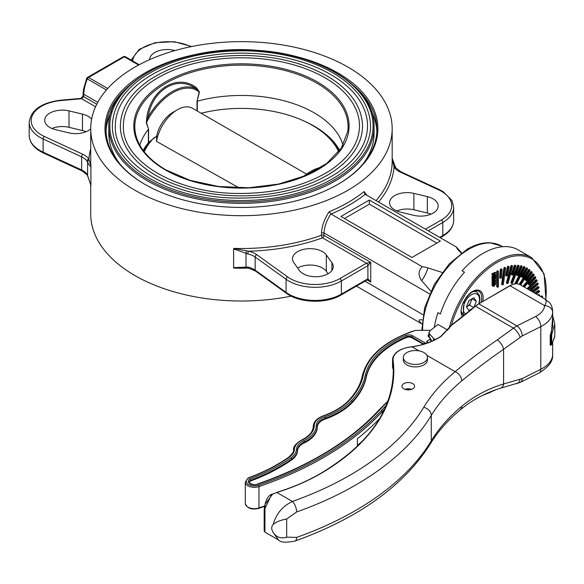 <?xml version="1.0" encoding="UTF-8"?>
<svg xmlns="http://www.w3.org/2000/svg" width="584" height="584" viewBox="0 0 584 584"><rect width="100%" height="100%" fill="white"/><g stroke="black" fill="none" stroke-linecap="round" stroke-linejoin="round"><path stroke-width="0.88" d="M431.328 340.122L430.35 340.53A86.184 49.151 -60.6 0 1 430.539 339.012L427.955 335.88L428.722 334.749L429.174 336.545L432.094 341.414M362.058 441.497A331.595 191.442 180 0 1 357.386 445.315L357.386 438.752A331.595 191.442 0 0 0 379.914 418.202M430.532 330.303L415.545 330.413L411.625 331.807A103.499 59.758 0 0 0 363.255 375.454A119.574 69.036 180 0 1 349.568 400.157A73.35 42.347 180 0 1 323.638 415.954A19.695 11.373 0 0 0 314.28 425.539A32.558 18.797 180 0 1 302.329 439.927A21.301 12.301 0 0 0 294.518 449.118A23.112 13.344 180 0 1 289.233 457.25A175.85 101.521 180 0 1 248.507 478.084A8.037 4.643 0 0 0 248.061 484.18A8.037 4.643 0 0 0 258.457 485.267A330.595 190.866 0 0 0 381.301 410.559A223.577 129.079 180 0 1 386.382 405.311M427.897 342.837A42.201 24.367 0 0 0 426.7 342.107L427.386 341.706L426.663 341.304L430.539 339.012M423.393 344.312L411.727 337.734A4.022 2.321 0 0 0 406.537 337.53A100.484 58.013 0 0 0 366.248 377.308A122.589 70.773 180 0 1 352.21 402.631A76.365 44.092 180 0 1 325.222 419.078A16.681 9.629 0 0 0 317.294 427.196A35.573 20.535 180 0 1 304.235 442.92A18.287 10.556 0 0 0 297.533 450.804A26.127 15.082 180 0 1 291.562 460.002A178.865 103.266 180 0 1 250.478 481.063A5.022 2.898 0 0 0 249.375 482.464M250.478 481.063L249.806 478.982A177.857 102.682 0 0 0 290.781 457.987A25.119 14.505 0 0 0 296.526 449.147A19.294 11.14 180 0 1 303.6 440.825A34.566 19.958 0 0 0 316.287 425.546A17.688 10.213 180 0 1 324.689 416.947A75.365 43.508 0 0 0 351.327 400.712A121.589 70.197 0 0 0 365.255 375.592A101.492 58.597 180 0 1 405.946 335.42A5.022 2.898 180 0 1 412.428 335.683L424.729 342.611A40.194 23.207 180 0 1 426.145 343.45M247.864 478.457L248.507 478.084M426.7 342.107L428.101 342.932M427.386 341.706A1.007 0.584 59.4 0 1 428.043 342.56M411.625 331.807A1.007 0.431 -109.6 0 0 411.289 331.683L415.545 330.413M447.891 330.186L438 324.478L430.35 330.449L429.072 332.362L429.547 333.938L433.642 338.494A86.417 49.895 120 0 0 433.357 340.552M412.749 383.622A6.329 3.657 180 0 1 414.603 386.206A6.329 3.657 180 0 1 410.698 389.579A6.329 3.657 180 0 1 403.799 388.791A6.329 3.657 180 0 1 401.945 386.206A6.329 3.657 180 0 1 405.851 382.827A6.329 3.657 180 0 1 412.749 383.622M427.437 357.488L427.437 359.948A12.06 6.964 180 0 1 415.377 366.913A12.06 6.964 180 0 1 403.325 359.948L403.325 357.488A12.06 6.964 0 0 0 415.377 364.452A12.06 6.964 0 0 0 427.437 357.488A12.06 6.964 0 0 0 424.232 352.765A12.06 6.964 0 0 0 423.904 352.568A12.06 6.964 0 0 0 410.764 351.057A12.06 6.964 0 0 0 403.325 357.488M376.855 131.415A135.452 78.205 0 0 0 371.344 111.179M111.544 111.179A135.452 78.205 0 0 0 106.032 131.415M337.581 184.581A135.452 78.205 0 0 0 376.899 129.487A135.452 78.205 0 0 0 353.816 85.826M129.071 85.826A135.452 78.205 0 0 0 105.989 129.487A135.452 78.205 0 0 0 145.306 184.581M356.43 286.123L421.882 323.908M364.956 281.203L423.042 314.739M422.013 319.871A22.28 12.863 120 0 1 422.247 319.93L421.531 319.776M421.648 319.798C418.086 319.441 418.268 320.879 422.21 324.105M440.394 241.068L369.336 200.049L340.917 216.452L411.968 257.478L440.394 241.068M364.752 194.085L456.316 246.981A21.871 12.629 0 0 0 456.418 247.222A21.871 12.629 0 0 0 458.455 250.244L461.192 253.12M365.139 194.341A152.738 88.184 180 0 1 331.033 214.036L422.21 266.669C418.268 271.064 418.086 275.714 421.648 280.619L430.809 291.219M442.073 272.429L427.86 267.91A21.871 12.629 0 0 0 422.21 266.669M461.557 252.857L456.316 246.981M331.033 214.036L330.865 213.912C326.755 220.263 324.456 226.599 323.974 232.928L429.59 293.905M339.932 278.561A2.007 1.161 -120 0 1 341.355 281.021L341.355 294.146L367.92 278.809L370.76 282.094L370.76 262.399L367.92 265.683L341.355 281.021A37.179 21.462 180 0 1 286.065 279.276L255.157 257.04A17.586 10.154 0 0 0 247.835 253.938L233.629 248.879L233.841 248.397L248.565 251.215A19.593 11.315 180 0 1 256.726 254.668L287.635 276.911A35.171 20.301 0 0 0 339.932 278.561L366.497 263.223L370.76 262.399L323.974 235.388L323.974 232.928L321.485 232.717C321.996 225.745 324.543 218.759 329.113 211.758A150.723 87.023 0 0 0 364.051 191.588L367.095 195.465M90.717 184.427L90.717 213.992A150.723 87.023 0 0 0 134.868 275.531A150.723 87.023 0 0 0 291.19 296.139M134.868 190.202A150.723 87.023 0 0 0 299.125 209.065A150.723 87.023 0 0 0 392.171 128.67A150.723 87.023 0 0 0 241.44 41.646A150.723 87.023 0 0 0 90.717 128.67A150.723 87.023 0 0 0 134.868 190.202M90.907 165.878L90.921 166.491C89.914 166.177 88.812 164.71 87.607 162.082L87.001 161.075A2.007 1.526 -34.1 0 1 88.877 159.016L90.907 165.878A150.723 87.023 0 0 1 90.717 161.483L90.717 128.67M89.169 160.162A2.007 1.65 -26.8 0 0 87.607 162.082L87.607 175.324A2.007 1.518 -23.2 0 0 87.702 175.82L87.206 174.908A2.007 1.526 -34.1 0 1 87.001 174.207L90.921 185.201L90.921 166.491M90.921 185.201L90.666 183.982M241.082 267.348L233.841 268.085L233.629 267.596L247.835 267.063A17.586 10.154 180 0 1 255.157 270.166L286.065 292.401A37.179 21.462 0 0 0 341.355 294.146A2.007 1.161 -120 0 1 340.939 295.066L367.504 279.729A2.007 1.161 -120 0 0 367.92 278.809L367.92 265.683A2.007 1.161 -120 0 0 366.497 263.223L322.55 237.849A152.738 88.184 180 0 1 248.565 251.215A2.007 0.599 -77.3 0 0 247.835 253.938M233.629 248.879L233.629 267.596M97.783 102.339L83.695 94.199L83.695 96.667L81.483 98.667A10.045 5.803 180 0 1 79.993 98.871L61.028 100.558A35.171 20.301 0 0 0 32.405 115.369A35.171 20.301 0 0 0 44.369 136.459L82.884 154.307A19.593 11.315 180 0 1 88.877 159.016A152.738 88.184 180 0 1 90.717 148.869M279.991 53.093A136.459 78.782 180 0 1 337.932 184.376A136.459 78.782 180 0 1 144.956 184.376A136.459 78.782 180 0 1 144.949 184.376A136.459 78.782 180 0 1 202.918 53.093M106.449 89.958L87.344 78.935A34.222 19.761 120 0 0 84.176 89.863L83.695 94.199L83.103 93.396L83.103 95.842A2.007 1.161 -0 0 0 83.695 96.667L96.783 104.222M436.839 243.119L369.336 204.152L344.472 218.504M369.336 204.152L369.336 200.049M91.622 119.151A17.586 10.154 0 0 0 82.461 114.121L69 110.902A17.586 10.154 0 0 0 44.691 120.282A17.586 10.154 0 0 0 55.546 129.663L69.007 132.882A17.586 10.154 0 0 0 90.717 128.808M86.089 131.707A17.586 10.154 0 0 0 82.461 130.531L69 127.312A17.586 10.154 0 0 0 51.918 128.487M331.902 262.683L326.332 254.916A17.586 10.154 0 0 0 306.651 248.842A17.586 10.154 0 0 0 292.496 258.8A17.586 10.154 0 0 0 293.84 262.683L299.409 270.458A17.586 10.154 0 0 0 319.09 276.531A17.586 10.154 0 0 0 333.245 266.574A17.586 10.154 0 0 0 331.902 262.683L331.902 270.458M328.077 273.757L326.332 271.326A17.586 10.154 0 0 0 297.665 268.019M413.881 193.377A17.586 10.154 0 0 0 389.572 202.757A17.586 10.154 0 0 0 400.427 212.138L413.888 215.357A17.586 10.154 0 0 0 438.197 205.977A17.586 10.154 0 0 0 427.342 196.596L413.881 193.377L413.881 209.787A17.586 10.154 0 0 0 396.799 210.963M430.97 214.182A17.586 10.154 0 0 0 427.342 213.007L413.881 209.787M174.966 50.567A17.586 10.154 0 0 0 149.643 59.648M421.648 280.619A22.28 12.863 120 0 0 427.86 267.91M392.171 158.242L395.675 167.754A2.007 1.526 145.9 0 0 394.01 167.243L392.171 158.403M364.956 194.231L364.051 191.588M330.865 213.912L329.113 211.758M233.841 248.397A150.723 87.023 0 0 0 321.485 235.228A2.007 0.869 -109.9 0 0 322.55 237.849A2.007 1.161 -60 0 0 323.974 235.388A2.007 1.161 0 0 0 321.485 235.228L321.485 232.717M367.088 279.97L370.76 282.094L367.599 279.663M79.993 98.871L79.811 98.506L81.125 98.331A2.007 0.496 79.7 0 1 81.483 98.667L95.557 106.799M84.176 89.863A2.007 0.898 -170.7 0 1 83.585 89.075L83.103 93.396M256.726 254.668A2.007 1.277 -54.3 0 0 255.157 257.04L255.157 270.166A2.007 1.277 -54.3 0 0 255.551 271.071L248.127 267.939A2.007 0.599 -77.3 0 1 247.835 267.063M199.429 92.053A1.007 0.394 -167.6 0 0 199.122 92.082A47.749 27.565 120 0 0 146.496 122.465A1.007 0.723 -16.4 0 0 146.292 122.728L146.934 116.566C151.395 88.622 177.894 73.131 196.618 87.877L199.429 92.053L197.034 101.266L199.122 92.082L196.392 89.06C178.164 74.409 152.227 89.571 148.146 116.917L146.934 116.566M196.618 87.877A1.007 0.606 124.8 0 0 196.392 89.06A48.727 28.134 -60 0 0 148.146 116.917L146.496 122.465L148.577 129.239L146.292 122.728M150.139 178.675A129.122 74.548 0 0 0 290.854 194.837A129.122 74.548 0 0 0 370.563 125.962C369.957 105.047 357.247 87.25 332.435 72.555C308.454 59.064 279.802 51.823 246.477 50.83C205.991 50.392 172.039 58.838 144.613 76.161C123.523 90.33 112.763 106.93 112.325 125.962A129.122 74.548 0 0 0 150.139 178.675M330.617 74.482A126.108 72.81 180 0 1 367.548 125.962C367.27 143.701 356.955 159.461 336.618 173.244C309.797 190.202 276.414 198.48 236.476 198.078C170.594 197.56 113.544 162.929 115.333 125.962A126.108 72.81 180 0 1 193.187 58.699A126.108 72.81 180 0 1 330.617 74.482M155.826 175.39A121.085 69.905 0 0 0 287.781 190.545A121.085 69.905 0 0 0 362.525 125.962C361.949 106.325 350.028 89.615 326.748 75.84C304.264 63.189 277.4 56.4 246.163 55.473C208.211 55.057 176.375 62.977 150.657 79.22C130.874 92.513 120.778 108.091 120.362 125.962A121.085 69.905 0 0 0 155.826 175.39M324.93 77.76A118.07 68.167 180 0 1 359.51 125.962C359.255 142.547 349.604 157.286 330.566 170.185C305.454 186.062 274.195 193.815 236.797 193.435C175.09 192.961 121.684 160.512 123.377 125.962A118.07 68.167 180 0 1 196.261 62.984A118.07 68.167 180 0 1 324.93 77.76M362.978 164.016A132.641 76.577 0 0 0 374.081 133.342L374.081 126.779A132.641 76.577 180 0 1 292.204 197.531A132.641 76.577 180 0 1 147.657 180.93A132.641 76.577 180 0 1 108.806 126.779C106.602 81.694 181.982 43.544 257.924 50.37C322.317 54.275 375.351 88.775 374.081 126.779M108.806 126.779L108.806 133.342A132.641 76.577 0 0 0 119.91 164.016M343.063 145.248A102.996 59.466 0 0 0 197.334 101.193L197.319 111.048M148.373 129.458A102.996 59.466 0 0 0 139.824 145.248M143.168 150.453A102.996 59.466 0 0 1 148.38 142.773L150.438 141.021A102.09 58.94 0 0 0 143.562 150.979M306.388 174.017L192.486 108.259A30.142 17.403 120 0 0 177.412 109.748L172.806 112.405A23.637 13.644 120 0 0 156.651 136.094L150.438 141.021M339.72 150.453A102.996 59.466 0 0 0 303.519 120.8M239.09 187.902L156.541 141.401L156.651 136.094M177.412 109.748A30.142 17.403 120 0 0 156.541 141.401M339.326 150.979A102.09 58.94 0 0 0 313.637 126.056L312.491 125.392A100.47 58.006 0 0 0 201.166 113.267M338.683 151.818A100.47 58.006 0 0 0 312.491 125.392M154.475 137.364A100.47 58.006 0 0 0 144.204 151.818M434.306 327.361A70.335 40.61 -60 0 1 437.927 312.615L440.343 314.01A70.335 40.61 -60 0 1 464.462 272.239L462.046 270.845A70.335 40.61 -60 0 1 518.191 249.894L531.696 257.683A70.335 40.61 -60 0 0 449.074 328.792M536.287 294.029L539.047 292.161A0.752 0.438 120 0 0 538.952 290.985L535.309 293.46M539.375 290.92L538.667 290.511A0.752 0.438 120 0 0 538.244 290.577L534.594 293.051M537.886 284.634A0.752 0.438 120 0 0 537.616 283.605L531.433 289.087A0.752 0.438 120 0 0 531.71 290.117L537.886 284.634M538.127 283.474L537.419 283.058A0.752 0.438 120 0 0 536.9 283.196L530.725 288.678A0.752 0.438 120 0 0 530.484 289.846L531.199 290.255M535.521 278.174A0.752 0.438 120 0 0 535.068 277.32L529.272 283.787A0.752 0.438 120 0 0 529.724 284.642L535.521 278.174M535.674 277.093L534.959 276.685A0.752 0.438 120 0 0 534.36 276.911L528.564 283.379A0.752 0.438 120 0 0 528.41 284.459L529.119 284.868M532.009 272.962A0.752 0.438 120 0 0 531.396 272.312L526.155 279.568A0.752 0.438 120 0 0 526.768 280.225L532.009 272.962M532.082 271.983L531.367 271.575A0.752 0.438 120 0 0 530.688 271.896L525.447 279.159A0.752 0.438 120 0 0 525.374 280.137L526.089 280.546M527.462 269.166A0.752 0.438 120 0 0 526.71 268.735L522.184 276.56A0.752 0.438 120 0 0 522.943 276.998L527.462 269.166M527.462 268.297L526.753 267.888A0.752 0.438 120 0 0 525.994 268.319L521.476 276.152A0.752 0.438 120 0 0 521.476 277.02L522.184 277.437M522.016 266.895A0.752 0.438 120 0 0 521.147 266.691L517.475 274.86A0.752 0.438 120 0 0 518.351 275.064L522.016 266.895M521.957 266.143L521.249 265.735A0.752 0.438 120 0 0 520.432 266.282L516.767 274.451A0.752 0.438 120 0 0 516.825 275.203L517.534 275.611M515.847 266.216A0.752 0.438 120 0 0 514.876 266.26L512.175 274.509A0.752 0.438 120 0 0 513.139 274.473L515.847 266.216M515.738 265.589L515.03 265.173A0.752 0.438 120 0 0 514.168 265.844L511.467 274.1A0.752 0.438 120 0 0 511.569 274.736L512.285 275.144M509.124 267.158A0.752 0.438 120 0 0 508.095 267.435L506.438 275.524A0.752 0.438 120 0 0 507.467 275.247L509.124 267.158M508.985 266.647L508.277 266.238A0.752 0.438 120 0 0 507.386 267.027L505.729 275.115A0.752 0.438 120 0 0 505.868 275.626L506.576 276.042M502.065 269.691A0.752 0.438 120 0 0 501.006 270.195L500.451 277.874A0.752 0.438 120 0 0 501.51 277.371L502.065 269.691M501.357 269.282A0.752 0.438 120 0 0 500.298 269.786L499.736 277.466A0.752 0.438 120 0 0 499.889 277.86L500.605 278.276M541.295 296.913L542.5 296.219L542.543 296.993L542.164 296.606L541.426 296.993M541.894 296.723L542.456 297.044L542.164 296.606M540.587 296.504L541.791 295.811L542.5 296.219M492.779 277.612L492.692 276.787L494.933 273.319L492.692 275.086L492.692 273.896L495.714 272.633L493.356 276.371L495.663 274.568L495.663 275.757L493.108 276.75L492.779 277.612M492.692 277.663L491.984 277.254L491.984 276.378L493.378 274.217M492.692 276.787L491.984 276.378M492.692 275.086L491.984 274.677L491.984 273.487L492.779 273.852M492.692 273.896L491.984 273.487M492.188 273.794L494.998 272.224L495.714 272.633M494.203 275.064L494.955 274.151L495.663 274.568M495.488 275.079L494.772 274.662M495.582 274.728L494.867 274.319M495.582 274.611L494.867 274.203M495.582 275.801L495.166 275.56M492.816 278.656L492.816 279.634L494.057 278.918L493.641 277.728L494.59 277.181L494.181 278.845L495.195 278.261L495.539 277.159L494.918 276.371L495.663 276.254L495.663 278.94L493.232 279.867L492.692 280.656L492.692 277.991L493.356 277.656L492.816 278.656M493.954 277.758L493.356 277.656M492.816 278.809L493.341 278.51L493.268 277.363M494.057 278.918L493.341 278.51M494.057 278.108L493.341 277.699M493.641 277.728L492.83 277.261M492.933 277.32L493.881 276.772L494.59 277.181M494.181 278.028L494.831 277.356L494.648 276.144M495.539 277.765L494.831 277.356M495.539 277.159L494.831 276.743M494.918 276.466L494.261 276.086M494.918 276.371L494.341 276.042M494.582 275.904L495.663 276.254M495.582 278.991L495.166 278.75M492.692 280.656L491.984 280.247L492.254 277.407M492.692 277.991L491.984 277.582M492.954 281.59L493.465 280.868M494.137 281.729L493.524 280.984L492.859 282.466L494.137 281.729L493.422 281.32M493.524 280.984L494.181 281.276L493.604 280.94M494.29 280.816L494.955 279.962L495.663 280.371L495.663 281.795L495.166 281.605M495.582 281.846L495.13 281.634L492.692 283.51L493.502 280.429L494.305 281.043L494.246 281.663L495.48 280.882L494.772 280.473M495.48 280.882L494.867 280.137M495.582 280.546L494.867 280.006M492.692 283.51L491.984 283.101L491.984 281.838L492.786 280.021L493.589 280.634M494.305 281.043L492.911 280.094M492.363 285.532L494.568 284.247L494.852 283.16M492.779 285.379L493.071 285.948L494.159 285.664L495.582 283.766L494.217 283.444L493.079 284.444L492.94 285.868M495.327 283.189L495.582 283.766L494.867 283.349M495.283 284.656L494.568 284.247M494.159 285.664L493.444 285.255M492.655 285.408L494.159 282.904L495.29 282.766L495.706 283.685L494.166 286.233L493.035 286.335L491.947 284.999L492.502 283.401M494.159 282.904L493.546 282.546M494.02 282.269L495.29 282.766M492.414 285.97L491.947 284.999M539.506 295.884A0.752 0.438 120 0 0 539.156 295.015L538.579 295.343M538.981 294.913A0.752 0.438 120 0 0 538.448 294.606L537.864 294.935M533.396 292.358L538.623 288.277A0.752 0.438 120 0 0 538.433 287.175L532.477 291.825M538.908 287.072L538.192 286.664A0.752 0.438 120 0 0 537.725 286.766L531.769 291.416M528.542 289.554L536.849 281.262A0.752 0.438 120 0 0 536.484 280.313L527.71 289.073M537.046 280.137L536.338 279.729A0.752 0.438 120 0 0 535.776 279.904L527.002 288.664M524.432 287.182L533.9 275.4A0.752 0.438 120 0 0 533.367 274.641L523.651 286.729M534.01 274.37L533.301 273.962A0.752 0.438 120 0 0 532.659 274.232L522.943 286.321M520.709 285.029L529.856 270.881A0.752 0.438 120 0 0 529.17 270.334L519.95 284.598M529.892 269.954L529.177 269.545A0.752 0.438 120 0 0 528.462 269.925L519.191 284.255M516.694 283.751L524.841 267.837A0.752 0.438 120 0 0 524.023 267.516L515.803 283.576A0.752 0.438 120 0 0 515.73 283.758M524.812 267.019L524.104 266.611A0.752 0.438 120 0 0 523.315 267.107L515.095 283.167A0.752 0.438 120 0 0 515.008 283.831M519.008 266.355A0.752 0.438 120 0 0 518.088 266.275L511.694 282.751A0.752 0.438 120 0 0 512.613 282.839L519.008 266.355M518.928 265.662L518.212 265.253A0.752 0.438 120 0 0 517.38 265.866L510.985 282.342A0.752 0.438 120 0 0 511.066 283.036L511.781 283.452M512.54 266.486A0.752 0.438 120 0 0 511.54 266.647L507.167 283.05A0.752 0.438 120 0 0 508.168 282.89L512.54 266.486M512.416 265.917L511.708 265.501A0.752 0.438 120 0 0 510.825 266.238L506.452 282.641A0.752 0.438 120 0 0 506.576 283.211L507.292 283.62M505.627 268.231A0.752 0.438 120 0 0 504.576 268.625L502.357 284.452A0.752 0.438 120 0 0 503.408 284.058L505.627 268.231M504.912 267.822A0.752 0.438 120 0 0 503.868 268.209L501.641 284.036A0.752 0.438 120 0 0 501.795 284.496L502.503 284.904M498.481 271.531A0.752 0.438 120 0 0 497.415 272.144L497.415 286.912A0.752 0.438 120 0 0 498.481 286.299L498.481 271.531M497.765 271.115A0.752 0.438 120 0 0 496.699 271.735L496.699 286.503A0.752 0.438 120 0 0 497.232 286.81M435.423 339.523L433.642 338.494M411.581 389.324A6.329 3.657 0 0 0 404.975 389.324M392.623 367.409A0.504 0.431 -8.1 0 1 392.609 367.358L392.776 368.555A0.504 0.438 -7.6 0 1 392.769 368.511M320.528 473.668L320.273 473.646C307.352 481.136 292.832 487.384 276.699 492.392L292.423 501.452A8.037 3.438 70.5 0 1 296.628 511.971L286.671 519.015C281.145 519.942 276.677 521.709 273.268 524.322C276.203 513.759 282.59 506.138 292.423 501.452A312.506 180.419 0 0 0 423.692 407.362A259.245 149.679 180 0 1 455.14 371.679C467.288 361.489 481.347 350.889 497.32 339.873L513.489 328.157L475.456 306.191A362.744 209.43 -60 0 1 451.994 324.908L441.197 336.253C433.058 341.72 423.342 345.239 412.063 346.808A61.393 35.449 180 0 1 410.567 347.005A22.104 12.76 0 0 0 393.105 360.438A251.711 145.321 180 0 1 320.528 473.668A185.391 107.033 180 0 1 276.853 492.465L272.604 494.13L264.983 504.547L264.917 532.119L278.604 540.025L273.268 532.674C276.677 537.419 281.145 538.915 286.671 537.149L296.628 537.404A8.037 3.438 70.5 0 1 295.11 541.025L295.11 541.025C359.007 517.993 404.164 485.486 430.569 443.526C437.752 431.664 447.658 420.436 460.294 409.851L460.294 409.851C471.923 400.149 485.384 392.915 500.692 388.141L520.548 382.279L539.134 372.95C548.471 367.154 552.975 361.321 552.646 355.459L552.69 343.261M273.268 524.322C271.217 526.534 271.217 529.316 273.268 532.674M264.172 510.19L264.172 530.834L264.172 510.168L271.531 494.699M552.69 315.805L554.8 324.2L551.727 334.566L550.223 335.413L552.69 326.551L552.661 312.404A34.566 19.958 180 0 1 540.806 326.609L522.22 335.939L503.583 349.268C487.801 360.277 473.858 370.818 461.754 380.885A251.208 145.036 0 0 0 431.277 415.458A320.543 185.062 180 0 1 296.628 511.971M296.628 537.404A320.543 185.062 0 0 0 431.277 440.891A251.208 145.036 180 0 1 461.754 406.318C473.858 396.237 487.801 388.783 503.583 383.973L522.22 378.6L540.806 369.271A34.566 19.958 0 0 0 552.661 355.065L552.69 354.189M550.719 345.078L550.727 345.093A0.402 0.372 -117.8 0 1 550.778 345.071L551.727 344.567L554.8 336.143L554.8 324.208L552.69 315.747M441.168 336.238L451.994 324.908M552.69 323.463L550.909 334.537L550.924 345.056L551.727 344.567L551.727 334.566L551.332 334.165L552.69 316.397M520.089 337.275A8.037 3.11 52.7 0 0 513.489 328.157L516.942 325.872A8.037 4.307 63.3 0 1 522.22 335.939M478.413 304.03L475.456 306.191A20.097 11.6 120 0 1 478.771 303.826L509.883 285.693L544.631 305.636C546.865 302.147 546.639 299.76 543.938 298.468L520.183 284.722A20.097 11.6 120 0 0 510.131 285.722L478.771 303.826L516.942 325.872L535.528 316.543A26.528 15.315 0 0 0 544.631 305.636A8.037 6.555 4.2 0 1 552.661 312.404M520.089 379.396A8.037 5.271 76.3 0 1 516.716 383.703M522.22 378.6A8.037 4.307 63.3 0 1 520.548 382.279M552.661 355.065A8.037 6.555 4.2 0 1 552.646 355.459M542.901 297.84L544.266 298.65A8.037 6.154 121.1 0 0 543.938 298.468M550.537 334.26L550.909 334.537L550.223 335.413L550.223 345.144L550.727 345.093A0.402 0.372 -117.8 0 0 550.537 345.37M550.223 345.144L551.676 344.728L554.793 336.537M551.332 334.165L550.668 333.975M468.171 302.585A4.022 2.321 120 0 0 469.04 300.541M471.405 299.176A6.03 3.482 -60 0 1 470.828 301.964A6.03 3.482 -60 0 1 467.142 306.556A6.03 3.482 -60 0 1 466.506 306.87M472.777 308.221L468.937 310.44L466.477 306.936L468.937 300.592L473.865 297.752L476.325 301.256L472.062 298.796L469.602 305.14L473.661 307.483M466.477 306.936L469.602 305.14M476.325 301.256L474.033 307.169M384.819 408.866A222.57 128.502 0 0 0 382.191 411.647L382.191 414.144M381.301 410.559A1.007 0.723 42.5 0 1 382.191 411.647A331.595 191.442 180 0 1 258.967 486.589L258.967 507.919A331.595 191.442 0 0 0 264.479 505.978M245.295 503.437A9.045 5.22 0 0 0 249.872 507.978A9.045 5.22 0 0 0 258.967 507.919A1.007 0.423 -109 0 1 258.785 508.372C251.522 510.022 247.025 508.379 245.295 503.437L245.295 482.107A9.045 5.22 180 0 0 249.872 486.64A9.045 5.22 180 0 0 258.967 486.589A1.007 0.423 71 0 0 258.457 485.267M408.895 388.805A222.57 128.502 0 0 0 407.42 389.827M405.449 389.477A223.577 129.079 180 0 1 406.114 389.002M387.776 401.748A225.585 130.239 0 0 0 379.527 410.019A328.58 189.705 180 0 1 257.427 484.275A6.03 3.482 180 0 1 249.697 483.508A6.03 3.482 180 0 1 249.806 478.982M424.028 344.122L411.727 336.917A4.022 2.321 0 0 0 406.537 336.705A100.484 58.013 0 0 0 366.248 376.483A122.589 70.773 180 0 1 352.21 401.814A76.365 44.092 180 0 1 325.222 418.261A16.681 9.629 0 0 0 317.294 426.371A35.573 20.535 180 0 1 304.235 442.095A18.287 10.556 0 0 0 297.533 449.987A26.127 15.082 180 0 1 291.562 459.177A178.865 103.266 180 0 1 250.478 480.245A5.022 2.898 0 0 0 249.31 482.107C247.959 482.815 254.317 485.83 257.099 484.143A1.007 0.423 71 0 1 257.427 484.275M424.342 344.027A39.186 22.623 0 0 0 424.028 343.852A1.007 0.577 -60.6 0 1 424.729 342.611M291.562 460.002L291.562 459.177A1.007 0.635 -125 0 0 290.781 457.987M297.533 450.804L297.533 449.987A1.007 0.818 2.7 0 0 296.526 449.147M304.235 442.92L304.235 442.095A1.007 0.518 64.7 0 0 303.6 440.825M317.294 427.196L317.294 426.371A1.007 0.818 0.9 0 0 316.287 425.546M325.222 419.078L325.222 418.261A1.007 0.431 70.4 0 0 324.689 416.947M352.21 402.631L352.21 401.814A1.007 0.723 43.3 0 0 351.327 400.712M366.248 377.308L366.248 376.483A1.007 0.818 11.9 0 0 365.255 375.592M406.537 337.53L406.537 336.705A1.007 0.489 67 0 0 405.946 335.42M411.727 337.734L411.727 336.917A1.007 0.577 -60.6 0 1 412.428 335.683M248.091 477.989C263.493 472.288 277.013 465.368 288.657 457.25A1.007 0.635 55 0 1 289.233 457.25M293.511 449.921A1.007 0.818 2.7 0 1 294.518 449.118M288.657 457.25C292.496 453.746 294.11 451.293 293.511 449.892C293.037 446.869 295.825 443.519 301.899 439.84A1.007 0.518 64.7 0 1 302.329 439.927M301.899 439.84C309.294 436.146 313.082 431.642 313.272 426.342A1.007 0.818 0.9 0 1 314.28 425.539M313.272 426.342C313.644 421.684 316.988 418.18 323.302 415.83A1.007 0.431 70.4 0 1 323.638 415.954M348.684 400.704A1.007 0.723 43.3 0 1 349.568 400.157M362.262 376.206A1.007 0.818 11.9 0 1 363.255 375.454M256.923 484.428A1.007 0.423 71 0 1 257.099 484.143C309.44 465.886 350.006 441.227 378.782 410.158A1.007 0.723 42.5 0 1 379.527 410.019M378.636 410.567A1.007 0.723 42.5 0 1 378.782 410.158L388.075 400.938M258.457 508.241A1.007 0.423 -109 0 0 258.785 508.372L264.421 506.379M429.547 333.938A84.249 48.647 120 0 0 429.174 336.545M461.754 380.885A8.037 5.402 50.1 0 0 455.14 371.679L426.853 355.349M419.086 350.867L411.954 346.823M248.769 268.092A150.723 87.023 180 0 1 233.841 268.085M376.052 200.641A150.723 87.023 0 0 0 392.171 161.483L392.171 128.67M421.794 330.369L424.656 307.768L434.343 284.357L449.322 263.734L467.302 249.127C475.15 244.594 482.698 242.469 489.954 242.754L501.466 246.039A65.313 37.712 120 0 0 468.813 249.273A65.313 37.712 120 0 0 422.641 330.361M138.605 65.05L124.334 56.809L88.549 77.468L107.712 88.527M87.001 161.075A17.586 10.154 0 0 0 81.629 156.848L81.629 169.98A17.586 10.154 180 0 1 87.001 174.207M29.2 135.393A37.179 21.462 0 0 0 43.106 152.132L81.629 169.98A2.007 1.029 -65.1 0 0 82.037 170.893L43.523 153.052A2.007 1.029 -65.1 0 1 43.106 152.132L43.106 139.007A37.179 21.462 180 0 1 29.2 122.26L29.2 135.393C29.594 142.832 34.368 148.723 43.523 153.052M82.884 154.307A2.007 1.029 -65.1 0 0 81.629 156.848L43.106 139.007A2.007 1.029 -65.1 0 1 44.369 136.459M82.461 114.121L82.461 130.531M69 110.902L69 127.312M246.528 251.011L245.995 253.529L245.995 266.771A2.007 0.489 -83.9 0 0 246.302 267.647L246.302 267.647A2.007 0.489 -83.9 0 0 246.528 267.479M287.635 276.911A2.007 1.277 -54.3 0 0 286.065 279.276L286.065 292.401A2.007 1.277 -54.3 0 0 286.459 293.307C299.409 303.125 326.31 303.95 340.939 295.066M326.332 254.916L326.332 271.326M425.473 229.176L441.38 219.993A35.171 20.301 0 0 0 438.518 189.793L400.004 171.952A19.593 11.315 180 0 1 394.01 167.243A152.738 88.184 180 0 1 378.498 202.049M438.518 189.793A2.007 1.029 114.9 0 1 439.365 189.61L443.249 191.691L451.972 200.502L453.688 207.276A37.179 21.462 180 0 1 442.796 222.453L442.796 235.578A37.179 21.462 0 0 0 453.688 220.402C453.432 226.884 449.658 232.249 442.38 236.498A2.007 1.161 -120 0 0 442.796 235.578L439.679 237.374M441.38 219.993A2.007 1.161 -120 0 1 442.796 222.453L428.313 230.811M427.342 196.596L427.342 213.007M190.837 46.698A35.171 20.301 0 0 0 155.68 42.997A35.171 20.301 0 0 0 133.064 58.969L132.553 60.875M125.538 56.882A2.007 1.161 120 0 0 125.341 56.706A2.007 1.161 120 0 0 124.334 56.809A2.007 1.161 -120 0 0 123.326 56.706A2.007 2.007 0 0 1 125.341 56.706L139.218 64.722M123.326 56.706L87.549 77.365A2.007 1.161 -120 0 1 88.549 77.468A2.007 1.161 120 0 0 87.344 78.935A2.007 0.365 -157.6 0 1 86.695 78.336L83.585 89.075M133.064 58.969A2.007 1.621 -165.1 0 0 131.13 60.05L139.313 49.29L155.081 42.712L174.244 41.712L191.698 46.523M79.811 98.506L60.853 100.192L61.028 100.558M395.185 166.849A2.007 1.518 156.8 0 0 393.718 166.031M395.675 167.754L400.85 171.769A2.007 1.029 114.9 0 0 400.004 171.952M165.338 169.9A107.631 62.138 180 0 1 213.591 65.941A107.631 62.138 180 0 1 345.407 142.043A107.631 62.138 180 0 1 165.338 169.9M316.842 83.162A106.631 61.561 0 0 0 197.005 70.737A106.631 61.561 0 0 0 135.108 131.269C137.276 146.139 147.518 158.994 165.841 169.849L190.121 180.346L218.584 186.493L248.908 187.763L278.619 184.07L305.308 175.704L326.792 163.381L341.326 148.132L347.779 131.269A106.631 61.561 0 0 0 316.842 83.162M148.365 179.697A131.634 76 0 0 0 368.592 145.628A131.634 76 0 0 0 207.371 52.553A131.634 76 0 0 0 148.365 179.697M321.229 167.294A48.727 28.134 120 0 0 303.476 176.477M148.577 129.239L148.577 142.569M148.38 142.773L148.38 129.444M197.034 110.887L197.034 101.266M462.462 316.659A15.074 8.702 -60 0 1 464.061 301.067L464.068 301.052A65.313 37.712 -60 0 1 465.105 299.256A15.074 8.702 -60 0 1 478.026 290.095A15.074 8.702 -60 0 1 482.749 301.359M465.105 299.256L465.258 299.351C470.208 292.226 474.734 289.511 478.844 291.219A14.067 8.125 120 0 1 481.041 302.344M538.952 290.985L538.244 290.577M531.433 289.087L530.725 288.678M537.616 283.605L536.9 283.196M529.272 283.787L528.564 283.379M535.068 277.32L534.36 276.911M526.155 279.568L525.447 279.159M531.396 272.312L530.688 271.896M522.184 276.56L521.476 276.152M526.71 268.735L525.994 268.319M517.475 274.86L516.767 274.451M521.147 266.691L520.432 266.282M512.175 274.509L511.467 274.1M514.876 266.26L514.168 265.844M506.438 275.524L505.729 275.115M508.095 267.435L507.386 267.027M500.451 277.874L499.736 277.466M501.006 270.195L500.298 269.786M493.232 274.064L492.524 273.655M495.13 275.349L494.414 274.94M495.195 278.261L494.48 277.853M495.13 281.152L494.414 280.743M492.692 282.254L491.984 281.838M539.156 295.015L538.448 294.606M538.433 287.175L537.725 286.766M536.484 280.313L535.776 279.904M533.367 274.641L532.659 274.232M529.17 270.334L528.462 269.925M515.803 283.576L515.095 283.167M524.023 267.516L523.315 267.107M511.694 282.751L510.985 282.342M518.088 266.275L517.38 265.866M507.167 283.05L506.452 282.641M511.54 266.647L510.825 266.238M502.357 284.452L501.641 284.036M504.576 268.625L503.868 268.209M497.415 286.912L496.699 286.503M497.415 272.144L496.699 271.735M545.704 299.548A69.335 40.033 120 0 0 509.679 257.07A69.335 40.033 120 0 0 451.388 325.427M483.844 394.748A85.41 49.311 120 0 0 494.582 390.214M392.776 368.555L392.609 367.358A0.504 0.431 -8.1 0 1 392.609 367.314L392.609 360.868A22.608 13.052 180 0 1 392.543 359.905A22.608 13.052 180 0 1 399.346 350.568M393.295 371.585C392.324 411.099 367.986 445.118 320.273 473.646L320.171 473.879A251.208 145.036 0 0 0 393.295 371.585A251.208 145.036 0 0 0 392.609 360.868A0.504 0.409 172.7 0 1 393.105 360.438M286.671 537.149L286.671 519.015M539.134 372.95A8.037 4.307 63.3 0 0 540.806 369.271L540.806 326.609A8.037 4.307 63.3 0 0 535.528 316.543M500.692 388.141A8.037 5.044 72.7 0 0 503.583 383.973L503.583 349.268A8.037 3.431 55.3 0 0 497.32 339.873M451.943 324.894A363.248 209.722 120 0 0 475.179 306.337L451.695 324.923M430.569 443.526A8.037 6.198 31.2 0 0 431.277 440.891L431.277 415.458A8.037 6.198 31.2 0 0 423.692 407.362M461.754 406.318A8.037 5.402 50.1 0 1 460.294 409.851M520.183 284.722C517.256 283.152 513.818 283.474 509.883 285.693L509.774 285.926M272.604 494.13L276.619 492.538M264.172 510.168C265.121 500.641 267.888 495.269 272.465 494.035L272.443 494.21M472.711 291.744A13.06 7.541 -60 0 1 476.799 292.131L479.471 295.526L479.975 298.884L479.216 303.403M464.426 315.09L463.733 314.754A13.06 7.541 -60 0 1 461.36 311.411M478.8 303.643A11.454 6.614 120 0 0 471.405 294.745A11.454 6.614 120 0 0 463.908 304.885A11.454 6.614 120 0 0 465.725 314.046M248.047 478.011L245.295 482.107M428.262 342.698L427.707 342.355M323.302 415.83C334.201 411.902 342.706 406.727 348.838 400.288C355.984 392.667 360.467 384.593 362.277 376.067C367.088 356.846 383.425 342.049 411.289 331.683M429.072 332.362L428.714 334.756M501.466 246.039L502.627 246.703M453.688 207.276L453.688 220.402M87.702 175.82L90.9 185.427M87.206 174.908L82.037 170.893M60.853 100.192C41.522 102.572 30.974 109.931 29.2 122.26M87.549 77.365A2.007 2.007 0 0 0 86.695 78.336M81.125 98.331L83.103 95.842M439.365 189.61L400.85 171.769M442.38 236.498L440.27 237.717M368.336 280.013L367.482 279.736M255.551 271.071L286.459 293.307M248.127 267.939L240.98 267.348M302.884 176.718L321.339 167.221M463.017 316.221L464.222 301.147L465.258 299.351M501.911 269.29L501.203 268.881M493.341 279.948L494.057 280.364M539.528 294.978L538.82 294.562M505.474 267.771L504.766 267.363M497.568 287.255L496.86 286.846M498.32 271.18L497.612 270.772M545.931 299.709L544.098 273.859L531.696 257.683M496.422 389.55L481.669 395.821M392.543 366.423L392.543 359.905C393.368 353.035 399.354 348.706 410.501 346.918L411.997 346.721C423.174 345.173 432.824 341.669 440.949 336.231L451.644 324.981M278.604 540.025C280.524 542.478 286.029 542.813 295.11 541.025M544.266 298.65C548.347 301.943 551.953 302.439 552.69 311.564M264.172 530.834L264.917 532.119M461.652 313.55L463.733 314.754M474.712 290.927L476.799 292.131"/></g></svg>
